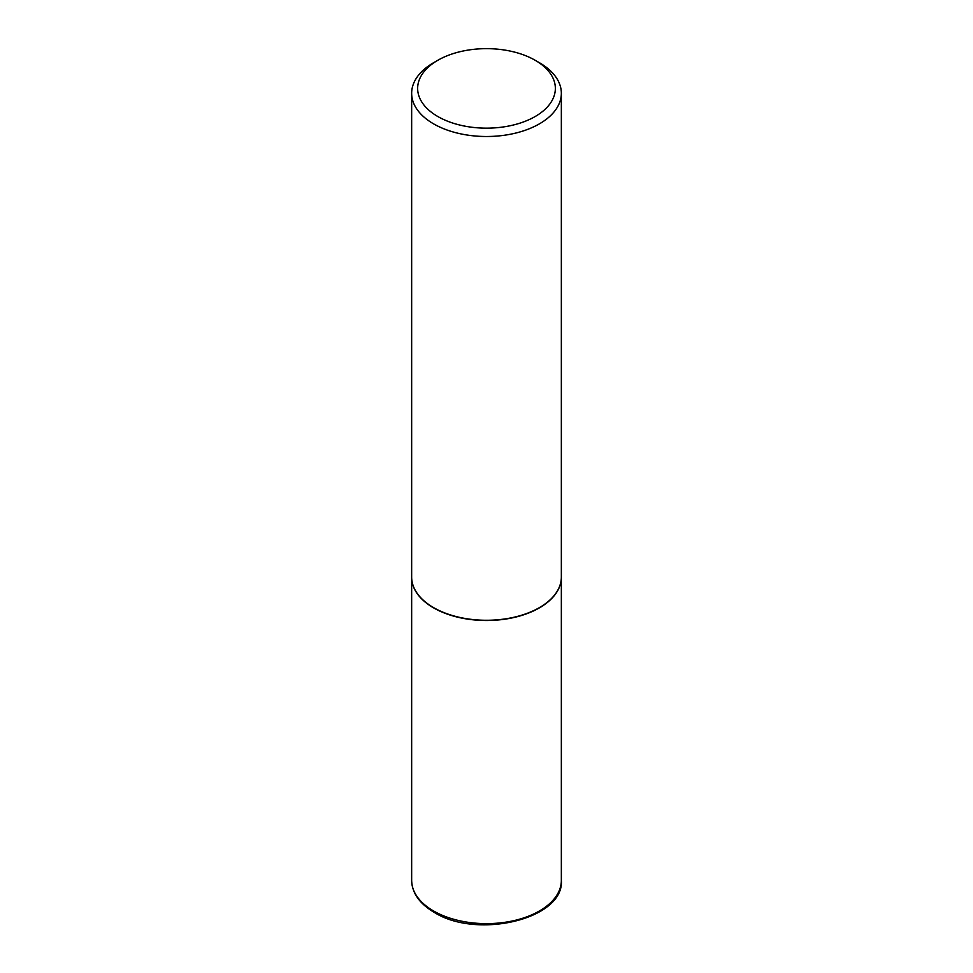 <?xml version="1.0" encoding="UTF-8"?>
<svg xmlns="http://www.w3.org/2000/svg" width="973" height="973" viewBox="0 0 973 973"><rect width="100%" height="100%" fill="white"/><g stroke="black" fill="none" stroke-linecap="round" stroke-linejoin="round"><path stroke-width="1.46" d="M411.652 577.184A74.848 43.213 0 0 0 411.652 577.305A74.848 43.213 0 0 0 433.581 607.857A74.848 43.213 0 0 0 515.143 617.223A74.848 43.213 0 0 0 561.348 577.305A74.848 43.213 0 0 0 561.348 577.184M437.814 60.29A68.864 39.759 0 0 0 437.814 116.517A68.864 39.759 0 0 0 535.186 116.517A68.864 39.759 0 0 0 535.186 60.29A68.864 39.759 0 0 0 437.814 60.29L433.569 62.734A74.848 43.213 0 0 0 411.652 93.299L411.652 577.062A74.848 43.213 0 0 0 433.569 607.614L433.788 607.736A74.544 43.043 0 0 0 539.212 607.736A74.544 43.043 0 0 0 539.322 607.675M433.788 607.736L433.569 607.614A74.848 43.213 0 0 0 433.581 607.614A74.848 43.213 0 0 0 539.431 607.614A74.848 43.213 0 0 0 561.348 577.062L561.348 93.299A74.848 43.213 0 0 0 539.431 62.734A74.848 43.213 0 0 0 539.419 62.734L535.186 60.29L539.431 62.734M411.652 93.299A74.848 43.213 0 0 0 433.581 123.851A74.848 43.213 0 0 0 515.143 133.216A74.848 43.213 0 0 0 561.348 93.299M561.348 880.419C564.462 918.974 477.208 939.723 434.201 912.346C419.558 903.698 412.041 893.056 411.652 880.419A74.848 43.213 0 0 0 433.581 910.983A74.848 43.213 0 0 0 515.143 920.349A74.848 43.213 0 0 0 561.348 880.419L561.348 577.305M411.652 880.419L411.652 577.305"/></g></svg>
